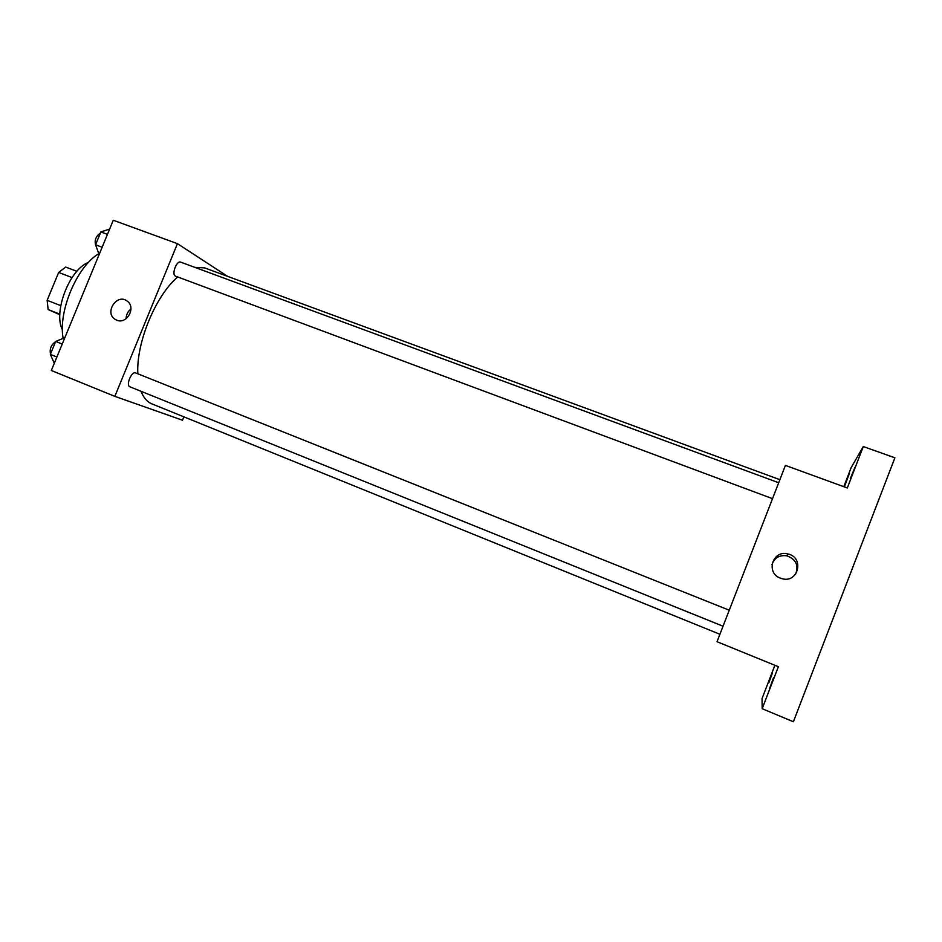 <?xml version="1.0" encoding="UTF-8"?>
<svg xmlns="http://www.w3.org/2000/svg" width="942" height="942" viewBox="0 0 942 942"><rect width="100%" height="100%" fill="white"/><g stroke="black" fill="none" stroke-linecap="round" stroke-linejoin="round"><path stroke-width="1.41" d="M60.759 305.632L47.147 300.31L58.663 272.45L65.681 267.057L76.879 271.32M59.829 314.71L48.124 309.541L47.147 300.31M59.841 314.145L48.124 309.541M72.039 277.572L58.663 272.45M62.407 329.794C53.035 312.061 69.578 269.247 88.454 262.429M63.067 338.001C58.168 311.26 76.879 266.88 98.415 253.916M183.867 416.847L182.501 420.214L114.842 396.358L51.327 370.489L113.276 220.251L177.437 243.66L227.575 276.347M779.882 479.678L204.579 267.881L194.841 267.363M177.697 276.995C155.642 295.553 136.072 342.947 137.838 373.809M141.017 391.283C143.561 397.748 147.211 401.951 151.968 403.906L719.912 634.272M114.842 396.358L177.437 243.66M778.693 482.74L180.676 262.135C176.731 260.263 171.397 274.193 175.342 276.088L772.511 498.671M723.044 626.218L129.949 386.821C125.557 385.455 131.562 370.889 135.672 372.95L729.249 610.216M116.737 320.174L115.289 319.456C103.914 312.956 116.961 292.856 127.182 301.122C136.437 307.339 126.899 324.743 116.737 320.174M126.169 318.655C126.216 314.663 127.806 311.449 130.962 308.988M863.284 446.567L894.9 457.788L793.388 721.749L762.172 708.714L778.375 666.712L717.027 641.714L785.416 465.407L847.317 487.98L863.284 446.567L851.132 467.668L843.797 486.696M774.889 665.299L762.043 698.587L762.172 708.714M780.435 578.164C765.528 573.066 772.511 549.822 787.689 553.908C804.821 557.134 798.345 583.899 781.683 578.588L780.435 578.164M771.957 564.623C774.43 557.758 779.434 554.826 786.959 555.827C796.108 559.371 798.969 565.541 795.531 574.326M844.044 486.79L849.566 473.049L844.362 486.908M854.947 467.338L850.226 478.807L854.947 467.338M768.849 682.75L772.416 672.929L768.849 682.75M769.614 688.555L773.523 677.722L769.614 688.555M54.295 363.306L50.35 354.369L55.684 341.44L64.868 337.648M56.885 357.006L50.35 354.369M62.231 344.054L55.684 341.44M55.578 341.71C51.151 344.748 49.467 348.846 50.503 354.004M99.122 254.575L95.566 244.779L100.865 231.932L109.625 229.094M102.148 247.228L95.566 244.779M107.447 234.37L100.865 231.932M100.417 233.015C95.554 236.477 94.082 240.893 96.025 246.274M117.102 320.304L115.289 319.456M786.959 555.827L787.689 553.908"/></g></svg>
